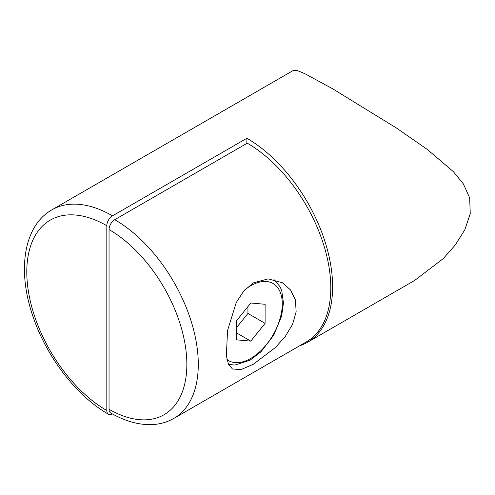 <?xml version="1.0" encoding="UTF-8"?>
<svg xmlns="http://www.w3.org/2000/svg" width="495" height="495" viewBox="0 0 495 495"><rect width="100%" height="100%" fill="white"/><g stroke="black" fill="none" stroke-linecap="round" stroke-linejoin="round"><path stroke-width="0.74" d="M253.378 282.868L268.166 278.871L282.274 282.707L290.509 289.897L295.416 299.927L296.146 311.794L292.557 324.318L285.293 336.439L275.492 347.447L253.378 364.215L241.016 369.604L232.458 368.985L228.467 364.252L226.351 355.856L227.552 330.505L236.257 302.532L243.763 291.01L253.378 282.868M114.76 219.675L247.259 143.173A118.126 68.199 -120 0 1 324.429 247.265A118.126 68.199 -120 0 1 306.325 341.921L173.819 418.417A118.126 68.199 60 0 0 191.924 323.767A118.126 68.199 60 0 0 114.76 219.675A8.087 4.665 -60 0 0 109.042 229.575L109.042 409.266A110.038 63.533 -120 0 0 186.85 364.345A110.038 63.533 -120 0 0 109.042 229.575M173.819 418.417C166.976 422.334 159.415 424.401 151.13 424.636C138.031 424.871 124.561 420.979 110.713 412.972A8.087 4.665 -60 0 1 109.042 409.266M106.821 410.553L106.821 225.732A113.176 65.346 -120 0 0 26.792 271.934A113.176 65.346 -120 0 0 106.821 410.553A8.087 4.665 120 0 0 108.498 414.253C76.286 395.994 45.905 356.159 32.583 315.309C17.22 270.233 23.556 225.899 51.907 209.824A121.263 70.012 60 0 1 112.538 215.832L246.875 138.272A121.263 70.012 60 0 1 326.087 245.13A121.263 70.012 60 0 1 307.5 342.299A121.263 70.012 60 0 1 299.593 345.807M307.5 342.299L414.723 280.399L443.242 258.613L455.227 245.05L464.786 229.884L470.25 213.654L469.662 197.814L463.308 183.818L453.247 171.53L427.16 149.335L396.285 127.92L332.615 88.772L304.753 73.644L297.198 70.556L293.461 70.364L51.907 209.824M246.875 143.401L246.875 138.272M112.538 215.832A8.087 4.665 120 0 0 106.821 225.732M108.498 414.253A8.087 4.665 120 0 0 112.408 413.925M236.511 339.824L250.792 341.123L265.091 323.359L265.11 304.289L250.823 302.996L236.523 320.76L236.511 339.824M236.517 327.647L247.939 313.453L247.946 306.566M247.939 313.453L265.091 323.359M236.517 332.881L250.792 341.123M226.958 359.543A44.513 25.697 120 0 0 250.81 358.399A44.513 25.697 120 0 0 282.28 303.887A44.513 25.697 120 0 0 250.81 285.714A44.513 25.697 120 0 0 244.765 289.878M228.554 364.431L234.952 365.056L249.969 360.249L260.983 351.784L273.729 335.245L281.606 316.144L283.462 303.039L281.754 290.732L280.133 286.846L273.983 279.508"/></g></svg>
